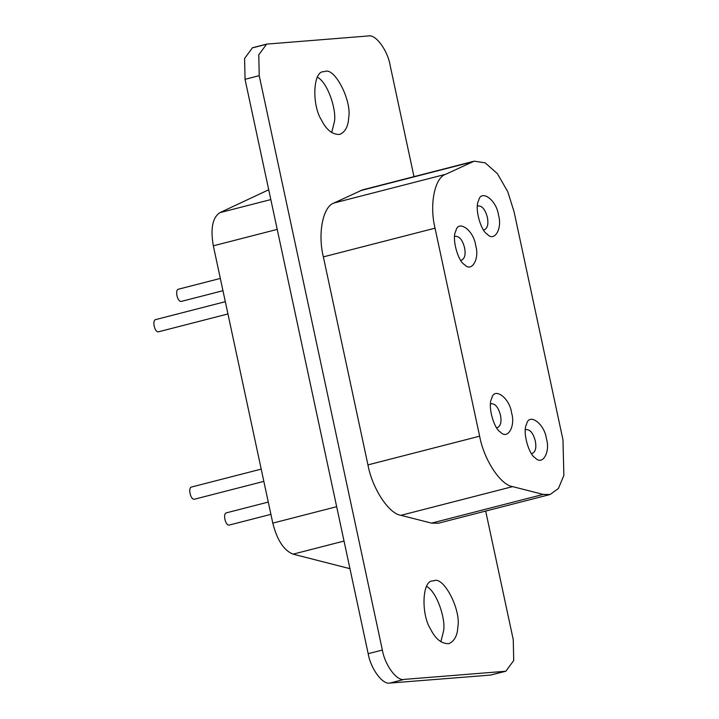<?xml version="1.0" encoding="UTF-8"?>
<svg xmlns="http://www.w3.org/2000/svg" width="719" height="719" viewBox="0 0 719 719"><rect width="100%" height="100%" fill="white"/><g stroke="black" fill="none" stroke-linecap="round" stroke-linejoin="round"><path stroke-width="1.08" d="M155.798 319.578L155.556 319.622C151.907 320.44 154.765 333.041 158.674 331.756L227.941 313.951M226.539 512.836L226.287 512.872C222.638 513.69 225.505 526.29 229.406 525.014L270.91 514.346M178.591 289.182L178.339 289.227C174.69 290.045 177.557 302.645 181.467 301.369L222.962 290.701M191.694 487.006L191.443 487.051C187.794 487.868 190.661 500.469 194.561 499.184L263.837 481.379M268.726 189.762L219.87 212.662C212.509 217.596 210.334 228.651 213.336 245.817L272.789 523.117C277.121 540.176 283.879 550.52 293.082 554.151L349.955 568.675M454.642 236.371C459.09 235.769 462.398 239.562 464.564 247.731C465.903 254.894 464.663 259.128 460.834 260.449M475.717 245.592C479.744 258.768 471.754 272.753 464.555 264.673C457.994 261.321 451.469 238.277 455.873 230.871C458.129 219.304 473.713 230.089 475.717 245.592M490.538 403.799C494.978 403.197 498.285 406.99 500.46 415.16C501.799 422.323 500.559 426.556 496.73 427.877M511.613 413.021C515.64 426.196 507.65 440.181 500.451 432.101C493.89 428.749 487.365 405.705 491.76 398.299C494.016 386.741 509.609 397.526 511.613 413.021M477.434 205.976C481.883 205.382 485.19 209.166 487.356 217.345C488.695 224.499 487.455 228.741 483.626 230.053M498.51 215.197C502.536 228.372 494.546 242.366 487.347 234.277C480.786 230.925 474.261 207.89 478.656 200.484C480.912 188.917 496.505 199.702 498.51 215.197M525.382 429.62C529.822 429.027 533.13 432.82 535.304 440.99C536.644 448.144 535.403 452.386 531.566 453.698M546.458 438.842C550.484 452.017 542.494 466.011 535.296 457.922C528.735 454.57 522.21 431.535 526.605 424.129C528.86 412.562 544.454 423.347 546.458 438.842M435.04 228.175C429.261 204.843 434.591 177.755 445.663 174.295L474.154 161.182L485.136 162.818L497.413 173.683L507.785 191.766L514.058 211.692L562.968 439.812L563.867 475.412L558.402 488.516L550.107 494.501L543.187 494.42L512.62 486.619C500.46 484.992 483.887 459.648 479.636 436.19L435.04 228.175L323.361 256.881L367.948 464.896C372.199 488.354 388.772 513.699 400.932 515.325L431.499 523.135L438.419 523.216L550.107 494.501M474.154 161.182L362.475 189.888L333.976 203.001C322.912 206.47 317.573 233.549 323.361 256.881M426.619 586.416C436.873 591.809 445.681 618.52 443.65 630.635L440.855 641.797M434.06 580.709L432.766 580.925C422.008 580.332 421.01 614.52 430.591 629.152C435.516 639.092 441.61 643.927 448.89 643.64C454.426 641.168 457.41 635.623 457.832 626.986C461.212 610.089 443.74 576.09 434.06 580.709M317.447 77.203C327.702 82.595 336.51 109.306 334.479 121.421L331.684 132.584M324.889 71.496L323.595 71.711C312.837 71.118 311.839 105.307 321.42 119.938C326.345 129.887 332.448 134.714 339.719 134.426C345.264 131.954 348.248 126.409 348.661 117.781C352.04 100.885 334.578 66.876 324.889 71.496M413.991 176.649L390.12 65.294C387.559 50.123 375.588 33.991 368.353 35.95L266.641 44.111L258.777 54.815L259.226 75.666L245.044 79.315L244.595 58.464L252.468 47.76L266.641 44.111M382.364 650.057C384.926 665.228 396.897 681.369 404.132 679.401L389.95 683.05C382.715 685.009 370.743 668.877 368.182 653.706L382.364 650.057L259.226 75.666M485.685 511.065L513.258 639.685L513.708 660.536L505.834 671.24L404.132 679.401M389.95 683.05L490.403 675.096L505.834 671.24M245.044 79.315L368.182 653.706M344.033 541.048L293.082 554.151M336.663 506.697L272.789 523.117M277.219 229.397L213.336 245.817M270.82 199.567L219.87 212.662M445.663 174.295L333.976 203.001M471.916 161.991L360.237 190.697M543.187 494.42L431.499 523.135M512.62 486.619L400.932 515.325M479.636 436.19L367.948 464.896M253.717 47.553L265.446 44.533M504.585 671.447L490.403 675.096M268.277 502.078L226.287 512.872M220.329 278.433L178.339 289.227M261.213 469.112L191.443 487.051M225.317 301.683L155.556 319.622"/></g></svg>

